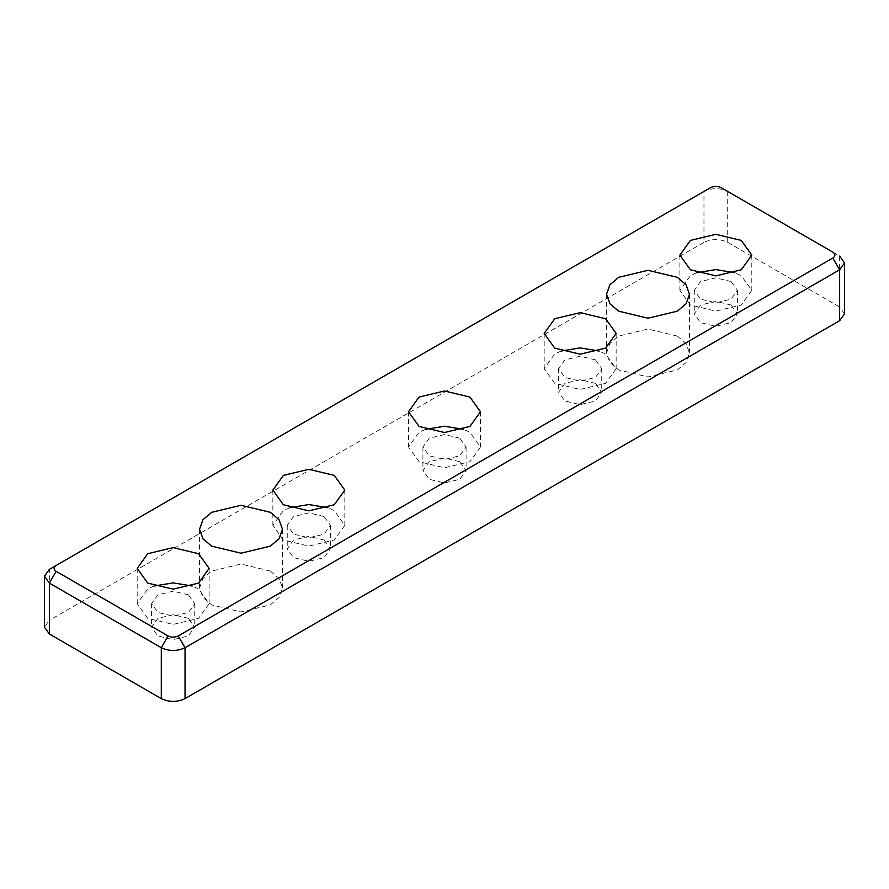 <?xml version="1.0" encoding="UTF-8"?>
<svg xmlns="http://www.w3.org/2000/svg" width="889" height="889" viewBox="0 0 889 889"><rect width="100%" height="100%" fill="white"/><g stroke="black" fill="none" stroke-linecap="round" stroke-linejoin="round"><path stroke-width="0.67" stroke-dasharray="4.45 3.33" d="M710.744 187.535L49.362 569.382L49.362 620.3L44.45 627.145M844.55 313.839L839.638 306.983L839.638 256.076L727.702 191.457C719.79 187.757 711.878 187.757 703.966 191.457L703.966 242.364L49.362 620.3M727.702 191.457L720.923 187.535L727.702 191.457L727.702 242.364C719.79 238.674 711.878 238.674 703.966 242.364M677.329 336.075L648.003 329.063L618.677 336.075L609.943 343.498L606.531 353L609.943 362.512L618.677 369.935L648.003 376.947L677.329 369.935L686.064 362.512L689.475 353L686.064 343.498L677.329 336.075M270.323 571.049L240.997 564.037L211.671 571.049L202.936 578.472L199.525 587.985L202.936 597.497L211.671 604.92L240.997 611.932L270.323 604.92L279.057 597.497L282.469 587.985L279.057 578.472L270.323 571.049M289.792 507.697L283.391 510.642L272.856 525.321L283.391 540.012L308.827 546.09L334.275 540.012L344.81 525.321L334.275 510.642L327.863 507.697M324.096 516.509L308.827 512.864L293.57 516.509L287.247 525.321L293.57 534.133L308.827 537.789L324.096 534.133L330.419 525.321L324.096 516.509M324.096 540.012L308.827 536.356L293.57 540.012L287.247 548.824L293.57 557.636L308.827 561.281L324.096 557.636L330.419 548.824L324.096 540.012M154.13 586.029L147.73 588.963L137.195 603.653L147.73 618.333L173.166 624.422L198.603 618.333L209.137 603.653L198.603 588.963L192.202 586.029M188.424 594.841L173.166 591.185L157.898 594.841L151.575 603.653L157.898 612.465L173.166 616.11L188.424 612.465L194.747 603.653L188.424 594.841M188.424 618.333L173.166 614.688L157.898 618.333L151.575 627.145L157.898 635.957L173.166 639.613L188.424 635.957L194.747 627.145L188.424 618.333M696.798 272.723L690.397 275.657L679.863 290.347L690.397 305.027L715.834 311.117L741.27 305.027L751.805 290.347L741.27 275.657L734.87 272.723M731.102 281.535L715.834 277.879L700.576 281.535L694.253 290.347L700.576 299.16L715.834 302.805L731.102 299.16L737.426 290.347L731.102 281.535M731.102 305.027L715.834 301.382L700.576 305.027L694.253 313.839L700.576 322.651L715.834 326.307L731.102 322.651L737.426 313.839L731.102 305.027M561.137 351.044L554.725 353.989L544.19 368.668L554.725 383.359L580.173 389.438L605.609 383.359L616.144 368.668L605.609 353.989L599.208 351.044M595.43 359.856L580.173 356.211L564.904 359.856L558.581 368.668L564.904 377.481L580.173 381.137L595.43 377.481L601.753 368.668L595.43 359.856M595.43 383.359L580.173 379.703L564.904 383.359L558.581 392.171L564.904 400.983L580.173 404.628L595.43 400.983L601.753 392.171L595.43 383.359M425.464 429.376L419.063 432.31L408.529 447L419.063 461.68L444.5 467.77L469.937 461.68L480.471 447L469.937 432.31L463.536 429.376M459.757 438.188L444.5 434.532L429.243 438.188L422.92 447L429.243 455.813L444.5 459.457L459.757 455.813L466.08 447L459.757 438.188M459.757 461.68L444.5 458.035L429.243 461.68L422.92 470.492L429.243 479.304L444.5 482.96L459.757 479.304L466.08 470.492L459.757 461.68M727.702 242.364L839.638 306.983M606.531 294.259L606.531 353M689.475 294.259L689.475 353M199.525 529.244L199.525 587.985M282.469 529.244L282.469 587.985M272.856 490.072L272.856 525.321M344.81 490.072L344.81 525.321M287.247 525.321L287.247 548.824M330.419 525.321L330.419 548.824M137.195 568.404L137.195 603.653M209.137 568.404L209.137 603.653M151.575 603.653L151.575 627.145M194.747 603.653L194.747 627.145M679.863 255.099L679.863 290.347M751.805 255.099L751.805 290.347M694.253 290.347L694.253 313.839M737.426 290.347L737.426 313.839M544.19 333.419L544.19 368.668M616.144 333.419L616.144 368.668M558.581 368.668L558.581 392.171M601.753 368.668L601.753 392.171M408.529 411.751L408.529 447M480.471 411.751L480.471 447M422.92 447L422.92 470.492M466.08 447L466.08 470.492"/><path stroke-width="1.33" d="M49.362 569.382L710.744 187.535C714.145 185.957 717.534 185.957 720.923 187.535L832.849 252.154C835.593 254.121 835.593 256.076 832.849 258.032L178.256 635.957C174.855 637.546 171.466 637.546 168.077 635.957L56.151 571.338C53.407 569.382 53.407 567.426 56.151 565.471L49.362 569.382L44.45 576.239L49.362 583.095L161.298 647.714C169.21 651.404 177.122 651.404 185.034 647.714L839.638 269.778L844.55 262.933L839.638 256.076M168.077 635.957L161.298 647.714L161.298 698.621C169.21 702.321 177.122 702.321 185.034 698.621L185.034 647.714L178.256 635.957M161.298 698.621L49.362 634.001L49.362 583.095L56.151 571.338M44.45 576.239L44.45 627.145L49.362 634.001M419.063 426.431L408.529 411.751L419.063 397.061L444.5 390.982L469.937 397.061L480.471 411.751L469.937 426.431L444.5 432.521L419.063 426.431M554.725 348.11L544.19 333.419L554.725 318.74L580.173 312.65L605.609 318.74L616.144 333.419L605.609 348.11L580.173 354.189L554.725 348.11M690.397 269.778L679.863 255.099L690.397 240.408L715.834 234.329L741.27 240.408L751.805 255.099L741.27 269.778L715.834 275.868L690.397 269.778M147.73 583.095L137.195 568.404L147.73 553.714L173.166 547.635L198.603 553.714L209.137 568.404L198.603 583.095L173.166 589.174L147.73 583.095M283.391 504.763L272.856 490.072L283.391 475.393L308.827 469.303L334.275 475.393L344.81 490.072L334.275 504.763L308.827 510.842L283.391 504.763M211.671 546.168L202.936 538.756L199.525 529.244L202.936 519.732L211.671 512.308L240.997 505.296L270.323 512.308L279.057 519.732L282.469 529.244L279.057 538.756L270.323 546.168L240.997 553.191L211.671 546.168M618.677 311.194L609.943 303.771L606.531 294.259L609.943 284.747L618.677 277.324L648.003 270.312L677.329 277.324L686.064 284.747L689.475 294.259L686.064 303.771L677.329 311.194L648.003 318.206L618.677 311.194M832.849 258.032L839.638 269.778L839.638 320.696L185.034 698.621M839.638 320.696L844.55 313.839L844.55 262.933M327.863 507.697L308.827 504.552L289.792 507.697M192.202 586.029L173.166 582.884L154.13 586.029M734.87 272.723L715.834 269.578L696.798 272.723M599.208 351.044L580.173 347.899L561.137 351.044M463.536 429.376L444.5 426.231L425.464 429.376"/></g></svg>

